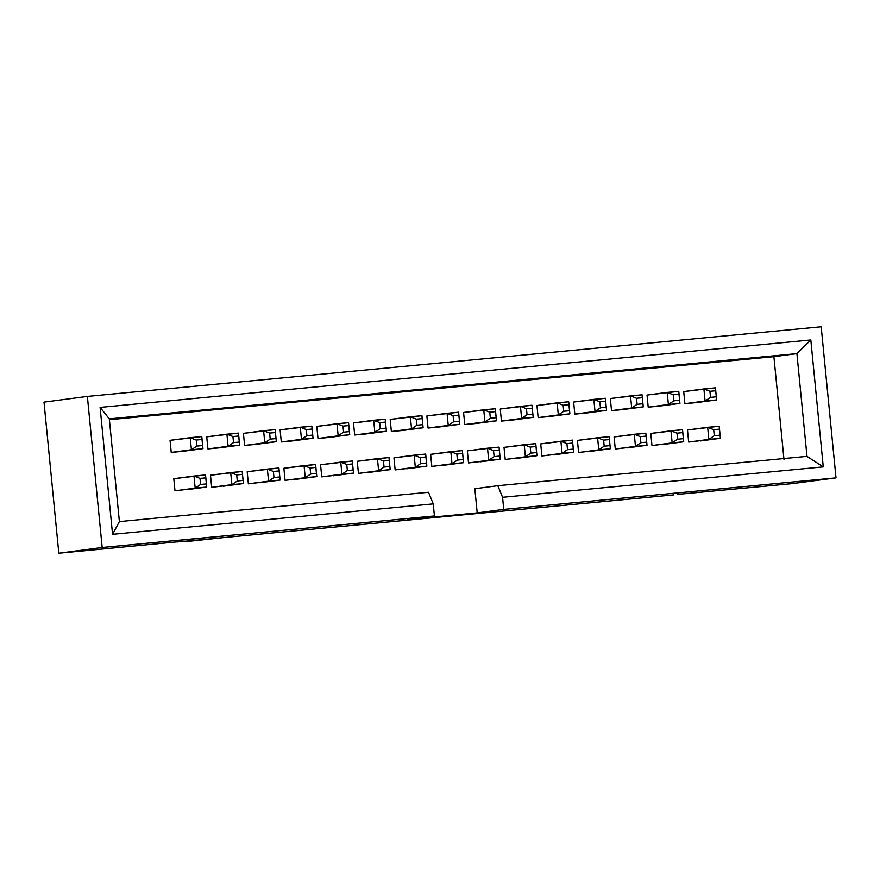 <?xml version="1.0" encoding="UTF-8"?>
<svg xmlns="http://www.w3.org/2000/svg" width="880" height="880" viewBox="0 0 880 880"><rect width="100%" height="100%" fill="white"/><g stroke="black" fill="none" stroke-linecap="round" stroke-linejoin="round"><path stroke-width="1.32" d="M173.811 478.698L205.546 474.936L206.723 487.025L174.988 490.787L195.173 488.125L193.985 476.036L173.811 478.698L174.988 490.787L173.811 478.698M186.549 489.687L206.723 487.025L186.549 489.687M206.371 483.901L205.777 477.862L200.002 478.412L200.596 484.451L206.371 483.901L200.596 484.451L195.173 488.125L206.723 487.025L205.546 474.936L206.371 483.901M195.173 488.125L200.596 484.451L200.002 478.412L193.985 476.036L195.173 488.125M193.985 476.036L200.002 478.412L205.777 477.862L205.546 474.936L193.985 476.036M210.496 475.222L242.231 471.46L243.419 483.549L211.684 487.3L231.858 484.638L230.681 472.56L210.496 475.222L211.684 487.3L210.496 475.222M223.234 486.211L243.419 483.549L223.234 486.211M243.067 480.425L242.473 474.386L236.698 474.936L237.292 480.975L243.067 480.425L237.292 480.975L231.858 484.638L243.419 483.549L242.231 471.46L243.067 480.425M231.858 484.638L237.292 480.975L236.698 474.936L230.681 472.56L231.858 484.638M230.681 472.56L236.698 474.936L242.473 474.386L242.231 471.46L230.681 472.56M247.192 471.735L278.927 467.984L280.104 480.062L248.369 483.824L268.554 481.162L267.366 469.073L247.192 471.735L248.369 483.824L247.192 471.735M259.93 482.724L280.104 480.062L259.93 482.724M279.752 476.949L279.158 470.899L273.383 471.449L273.977 477.488L279.752 476.949L273.977 477.488L268.554 481.162L280.104 480.062L278.927 467.984L279.752 476.949M268.554 481.162L273.977 477.488L273.383 471.449L267.366 469.073L268.554 481.162M267.366 469.073L273.383 471.449L279.158 470.899L278.927 467.984L267.366 469.073M283.877 468.259L315.612 464.497L316.8 476.586L285.065 480.337L305.239 477.686L304.062 465.597L283.877 468.259L285.065 480.337L283.877 468.259M296.615 479.248L316.8 476.586L296.615 479.248M316.448 473.462L315.854 467.423L310.079 467.973L310.673 474.012L316.448 473.462L310.673 474.012L305.239 477.686L316.8 476.586L315.612 464.497L316.448 473.462M305.239 477.686L310.673 474.012L310.079 467.973L304.062 465.597L305.239 477.686M304.062 465.597L310.079 467.973L315.854 467.423L315.612 464.497L304.062 465.597M320.573 464.772L352.308 461.021L353.496 473.099L321.75 476.861L341.935 474.199L340.747 462.11L320.573 464.772L321.75 476.861L320.573 464.772M333.311 475.761L353.496 473.099L333.311 475.761M353.133 469.986L352.55 463.936L346.764 464.486L347.358 470.536L353.133 469.986L347.358 470.536L341.935 474.199L353.496 473.099L352.308 461.021L353.133 469.986M341.935 474.199L347.358 470.536L346.764 464.486L340.747 462.11L341.935 474.199M340.747 462.11L346.764 464.486L352.55 463.936L352.308 461.021L340.747 462.11M191.411 449.746L171.226 452.408L191.411 449.746L190.223 437.668L201.784 436.568L202.961 448.657L191.411 449.746L196.834 446.083L202.609 445.533L202.015 439.494L196.24 440.044L196.834 446.083L196.24 440.044L202.015 439.494L201.784 436.568L170.049 440.33L190.223 437.668L196.24 440.044L190.223 437.668L191.411 449.746L202.961 448.657L182.787 451.319L202.961 448.657L201.784 436.568L202.961 448.657L202.609 445.533L196.834 446.083L191.411 449.746M228.096 446.27L207.922 448.932L228.096 446.27L226.919 434.181L238.469 433.092L239.657 445.17L228.096 446.27L233.519 442.596L239.305 442.057L238.711 436.007L232.936 436.557L233.519 442.596L232.936 436.557L238.711 436.007L238.469 433.092L206.734 436.843L226.919 434.181L232.936 436.557L226.919 434.181L228.096 446.27L239.657 445.17L219.472 447.832L239.657 445.17L238.469 433.092L239.657 445.17L239.305 442.057L233.519 442.596L228.096 446.27M264.792 442.794L244.607 445.456L264.792 442.794L263.604 430.705L275.165 429.605L276.342 441.694L264.792 442.794L270.215 439.12L275.99 438.57L275.396 432.531L269.621 433.081L270.215 439.12L269.621 433.081L275.396 432.531L275.165 429.605L243.43 433.367L263.604 430.705L269.621 433.081L263.604 430.705L264.792 442.794L276.342 441.694L256.168 444.356L276.342 441.694L275.165 429.605L276.342 441.694L275.99 438.57L270.215 439.12L264.792 442.794M301.477 439.307L281.303 441.969L301.477 439.307L300.3 427.218L311.85 426.129L313.038 438.218L301.477 439.307L306.911 435.644L312.686 435.094L312.092 429.044L306.317 429.594L306.911 435.644L306.317 429.594L312.092 429.044L311.85 426.129L280.115 429.88L300.3 427.218L306.317 429.594L300.3 427.218L301.477 439.307L313.038 438.218L292.853 440.869L313.038 438.218L311.85 426.129L313.038 438.218L312.686 435.094L306.911 435.644L301.477 439.307M338.173 435.831L317.988 438.493L338.173 435.831L336.985 423.742L348.546 422.642L349.723 434.731L338.173 435.831L343.596 432.157L349.371 431.607L348.788 425.568L343.002 426.118L343.596 432.157L343.002 426.118L348.788 425.568L348.546 422.642L316.811 426.404L336.985 423.742L343.002 426.118L336.985 423.742L338.173 435.831L349.723 434.731L329.549 437.393L349.723 434.731L348.546 422.642L349.723 434.731L349.371 431.607L343.596 432.157L338.173 435.831M357.258 461.296L388.993 457.534L390.181 469.623L358.446 473.385L378.62 470.723L377.443 458.634L357.258 461.296L358.446 473.385L357.258 461.296M370.007 472.285L390.181 469.623L370.007 472.285M389.829 466.499L389.235 460.46L383.46 461.01L384.054 467.049L389.829 466.499L384.054 467.049L378.62 470.723L390.181 469.623L388.993 457.534L389.829 466.499M378.62 470.723L384.054 467.049L383.46 461.01L377.443 458.634L378.62 470.723M377.443 458.634L383.46 461.01L389.235 460.46L388.993 457.534L377.443 458.634M393.954 457.809L425.689 454.058L426.877 466.147L395.142 469.898L415.316 467.236L414.128 455.158L393.954 457.809L395.142 469.898L393.954 457.809M406.692 468.798L426.877 466.147L406.692 468.798M426.514 463.023L425.931 456.984L420.145 457.523L420.739 463.573L426.514 463.023L420.739 463.573L415.316 467.236L426.877 466.147L425.689 454.058L426.514 463.023M415.316 467.236L420.739 463.573L420.145 457.523L414.128 455.158L415.316 467.236M414.128 455.158L420.145 457.523L425.931 456.984L425.689 454.058L414.128 455.158M430.639 454.333L462.374 450.571L463.562 462.66L431.827 466.422L452.012 463.76L450.824 451.671L430.639 454.333L431.827 466.422L430.639 454.333M443.388 465.322L463.562 462.66L443.388 465.322M463.21 459.536L462.616 453.497L456.841 454.047L457.435 460.086L463.21 459.536L457.435 460.086L452.012 463.76L463.562 462.66L462.374 450.571L463.21 459.536M452.012 463.76L457.435 460.086L456.841 454.047L450.824 451.671L452.012 463.76M450.824 451.671L456.841 454.047L462.616 453.497L462.374 450.571L450.824 451.671M467.335 450.857L499.07 447.095L500.258 459.184L468.523 462.935L488.697 460.273L487.509 448.195L467.335 450.857L468.523 462.935L467.335 450.857M480.073 461.846L500.258 459.184L480.073 461.846M499.906 456.06L499.312 450.021L493.526 450.571L494.12 456.61L499.906 456.06L494.12 456.61L488.697 460.273L500.258 459.184L499.07 447.095L499.906 456.06M488.697 460.273L494.12 456.61L493.526 450.571L487.509 448.195L488.697 460.273M487.509 448.195L493.526 450.571L499.312 450.021L499.07 447.095L487.509 448.195M504.02 447.37L535.755 443.619L536.943 455.697L505.208 459.459L525.393 456.797L524.205 444.708L504.02 447.37L505.208 459.459L504.02 447.37M516.769 458.359L536.943 455.697L516.769 458.359M536.591 452.584L535.997 446.534L530.222 447.084L530.816 453.123L536.591 452.584L530.816 453.123L525.393 456.797L536.943 455.697L535.755 443.619L536.591 452.584M525.393 456.797L530.816 453.123L530.222 447.084L524.205 444.708L525.393 456.797M524.205 444.708L530.222 447.084L535.997 446.534L535.755 443.619L524.205 444.708M540.716 443.894L572.451 440.132L573.639 452.221L541.904 455.972L562.078 453.321L560.89 441.232L540.716 443.894L541.904 455.972L540.716 443.894M553.454 454.883L573.639 452.221L553.454 454.883M573.287 449.097L572.693 443.058L566.918 443.608L567.501 449.647L573.287 449.097L567.501 449.647L562.078 453.321L573.639 452.221L572.451 440.132L573.287 449.097M562.078 453.321L567.501 449.647L566.918 443.608L560.89 441.232L562.078 453.321M560.89 441.232L566.918 443.608L572.693 443.058L572.451 440.132L560.89 441.232M577.412 440.407L609.147 436.656L610.324 448.734L578.589 452.496L598.774 449.834L597.586 437.745L577.412 440.407L578.589 452.496L577.412 440.407M590.15 451.396L610.324 448.734L590.15 451.396M609.972 445.621L609.378 439.571L603.603 440.121L604.197 446.171L609.972 445.621L604.197 446.171L598.774 449.834L610.324 448.734L609.147 436.656L609.972 445.621M598.774 449.834L604.197 446.171L603.603 440.121L597.586 437.745L598.774 449.834M597.586 437.745L603.603 440.121L609.378 439.571L609.147 436.656L597.586 437.745M614.097 436.931L645.832 433.169L647.02 445.258L615.285 449.02L635.459 446.358L634.282 434.269L614.097 436.931L615.285 449.02L614.097 436.931M626.835 447.92L647.02 445.258L626.835 447.92M646.668 442.134L646.074 436.095L640.299 436.645L640.882 442.684L646.668 442.134L640.882 442.684L635.459 446.358L647.02 445.258L645.832 433.169L646.668 442.134M635.459 446.358L640.882 442.684L640.299 436.645L634.282 434.269L635.459 446.358M634.282 434.269L640.299 436.645L646.074 436.095L645.832 433.169L634.282 434.269M650.793 433.444L682.528 429.693L683.705 441.782L651.97 445.533L672.155 442.871L670.967 430.793L650.793 433.444L651.97 445.533L650.793 433.444M663.531 444.433L683.705 441.782L663.531 444.433M683.353 438.658L682.759 432.619L676.984 433.158L677.578 439.208L683.353 438.658L677.578 439.208L672.155 442.871L683.705 441.782L682.528 429.693L683.353 438.658M672.155 442.871L677.578 439.208L676.984 433.158L670.967 430.793L672.155 442.871M670.967 430.793L676.984 433.158L682.759 432.619L682.528 429.693L670.967 430.793M687.478 429.968L719.213 426.206L720.401 438.295L688.666 442.057L708.84 439.395L707.663 427.306L687.478 429.968L688.666 442.057L687.478 429.968M700.216 440.957L720.401 438.295L700.216 440.957M720.049 435.171L719.455 429.132L713.68 429.682L714.274 435.721L720.049 435.171L714.274 435.721L708.84 439.395L720.401 438.295L719.213 426.206L720.049 435.171M708.84 439.395L714.274 435.721L713.68 429.682L707.663 427.306L708.84 439.395M707.663 427.306L713.68 429.682L719.455 429.132L719.213 426.206L707.663 427.306M374.858 432.344L354.684 435.006L374.858 432.344L373.681 420.266L385.231 419.166L386.419 431.255L374.858 432.344L380.292 428.681L386.067 428.131L385.473 422.092L379.698 422.631L380.292 428.681L379.698 422.631L385.473 422.092L385.231 419.166L353.496 422.928L373.681 420.266L379.698 422.631L373.681 420.266L374.858 432.344L386.419 431.255L366.245 433.917L386.419 431.255L385.231 419.166L386.419 431.255L386.067 428.131L380.292 428.681L374.858 432.344M411.554 428.868L391.369 431.53L411.554 428.868L410.366 416.779L421.927 415.69L423.115 427.768L411.554 428.868L416.977 425.194L422.752 424.655L422.169 418.605L416.383 419.155L416.977 425.194L416.383 419.155L422.169 418.605L421.927 415.69L390.192 419.441L410.366 416.779L416.383 419.155L410.366 416.779L411.554 428.868L423.115 427.768L402.93 430.43L423.115 427.768L421.927 415.69L423.115 427.768L422.752 424.655L416.977 425.194L411.554 428.868M448.25 425.381L428.065 428.043L448.25 425.381L447.062 413.303L458.612 412.203L459.8 424.292L448.25 425.381L453.673 421.718L459.448 421.168L458.854 415.129L453.079 415.679L453.673 421.718L453.079 415.679L458.854 415.129L458.612 412.203L426.877 415.965L447.062 413.303L453.079 415.679L447.062 413.303L448.25 425.381L459.8 424.292L439.626 426.954L459.8 424.292L458.612 412.203L459.8 424.292L459.448 421.168L453.673 421.718L448.25 425.381M484.935 421.905L464.761 424.567L484.935 421.905L483.747 409.816L495.308 408.727L496.496 420.805L484.935 421.905L490.358 418.231L496.144 417.692L495.55 411.642L489.764 412.192L490.358 418.231L489.764 412.192L495.55 411.642L495.308 408.727L463.573 412.478L483.747 409.816L489.764 412.192L483.747 409.816L484.935 421.905L496.496 420.805L476.311 423.467L496.496 420.805L495.308 408.727L496.496 420.805L496.144 417.692L490.358 418.231L484.935 421.905M521.631 418.429L501.446 421.08L521.631 418.429L520.443 406.34L531.993 405.24L533.181 417.329L521.631 418.429L527.054 414.755L532.829 414.205L532.235 408.166L526.46 408.716L527.054 414.755L526.46 408.716L532.235 408.166L531.993 405.24L500.258 409.002L520.443 406.34L526.46 408.716L520.443 406.34L521.631 418.429L533.181 417.329L513.007 419.991L533.181 417.329L531.993 405.24L533.181 417.329L532.829 414.205L527.054 414.755L521.631 418.429M558.316 414.942L538.142 417.604L558.316 414.942L557.128 402.853L568.689 401.764L569.877 413.842L558.316 414.942L563.739 411.279L569.525 410.729L568.931 404.679L563.145 405.229L563.739 411.279L563.145 405.229L568.931 404.679L568.689 401.764L536.954 405.515L557.128 402.853L563.145 405.229L557.128 402.853L558.316 414.942L569.877 413.842L549.692 416.504L569.877 413.842L568.689 401.764L569.877 413.842L569.525 410.729L563.739 411.279L558.316 414.942M595.012 411.466L574.827 414.128L595.012 411.466L593.824 399.377L605.385 398.277L606.562 410.366L595.012 411.466L600.435 407.792L606.21 407.242L605.616 401.203L599.841 401.753L600.435 407.792L599.841 401.753L605.616 401.203L605.385 398.277L573.639 402.039L593.824 399.377L599.841 401.753L593.824 399.377L595.012 411.466L606.562 410.366L586.388 413.028L606.562 410.366L605.385 398.277L606.562 410.366L606.21 407.242L600.435 407.792L595.012 411.466M631.697 407.979L611.523 410.641L631.697 407.979L630.52 395.901L642.07 394.801L643.258 406.89L631.697 407.979L637.12 404.316L642.906 403.766L642.312 397.727L636.537 398.266L637.12 404.316L636.537 398.266L642.312 397.727L642.07 394.801L610.335 398.552L630.52 395.901L636.537 398.266L630.52 395.901L631.697 407.979L643.258 406.89L623.073 409.552L643.258 406.89L642.07 394.801L643.258 406.89L642.906 403.766L637.12 404.316L631.697 407.979M668.393 404.503L648.208 407.165L668.393 404.503L667.205 392.414L678.766 391.325L679.943 403.403L668.393 404.503L673.816 400.829L679.591 400.279L678.997 394.24L673.222 394.79L673.816 400.829L673.222 394.79L678.997 394.24L678.766 391.325L647.031 395.076L667.205 392.414L673.222 394.79L667.205 392.414L668.393 404.503L679.943 403.403L659.769 406.065L679.943 403.403L678.766 391.325L679.943 403.403L679.591 400.279L673.816 400.829L668.393 404.503M705.078 401.016L684.904 403.678L705.078 401.016L703.901 388.938L715.451 387.838L716.639 399.927L705.078 401.016L710.512 397.353L716.287 396.803L715.693 390.764L709.918 391.314L710.512 397.353L709.918 391.314L715.693 390.764L715.451 387.838L683.716 391.6L703.901 388.938L709.918 391.314L703.901 388.938L705.078 401.016L716.639 399.927L696.454 402.589L716.639 399.927L715.451 387.838L716.639 399.927L716.287 396.803L710.512 397.353L705.078 401.016M677.435 494.384L792.627 483.582L836 477.873L503.756 509.388L477.202 512.886L407.869 519.464L434.423 515.966L102.179 547.481L58.817 553.201L179.344 541.64L58.817 553.201L44 402.127L87.373 396.418L821.183 326.799L87.373 396.418L102.179 547.481L434.423 515.966L433.235 503.877L112.552 534.303L100.111 407.407L810.821 339.977L823.262 466.884L502.579 497.299L503.756 509.388L836 477.873L821.183 326.799L836 477.873L792.627 483.582L677.435 494.384M179.355 541.695L177.551 541.937L179.355 541.695M222.717 537.658L673.893 494.857L222.717 537.658L222.563 536.162L179.212 540.276L222.563 536.162L222.717 537.669L189.596 541.244L179.366 541.783L222.717 537.669L179.366 541.783L179.212 540.276L179.366 541.783L189.596 541.244L222.717 537.669M684.904 403.678L696.454 402.589L684.904 403.678L683.716 391.6L684.904 403.678M648.208 407.165L659.769 406.065L648.208 407.165L647.031 395.076L648.208 407.165M611.523 410.641L623.073 409.552L611.523 410.641L610.335 398.552L611.523 410.641M574.827 414.128L586.388 413.028L574.827 414.128L573.639 402.039L574.827 414.128M538.142 417.604L549.692 416.504L538.142 417.604L536.954 405.515L538.142 417.604M501.446 421.08L513.007 419.991L501.446 421.08L500.258 409.002L501.446 421.08M464.761 424.567L476.311 423.467L464.761 424.567L463.573 412.478L464.761 424.567M428.065 428.043L439.626 426.954L428.065 428.043L426.877 415.965L428.065 428.043M391.369 431.53L402.93 430.43L391.369 431.53L390.192 419.441L391.369 431.53M354.684 435.006L366.245 433.917L354.684 435.006L353.496 422.928L354.684 435.006M317.988 438.493L329.549 437.393L317.988 438.493L316.811 426.404L317.988 438.493M281.303 441.969L292.853 440.869L281.303 441.969L280.115 429.88L281.303 441.969M244.607 445.456L256.168 444.356L244.607 445.456L243.43 433.367L244.607 445.456M207.922 448.932L219.472 447.832L207.922 448.932L206.734 436.843L207.922 448.932M170.049 440.33L171.226 452.408L170.049 440.33M407.869 519.464L477.202 512.886L474.837 488.719L497.849 485.683L806.982 456.357L796.906 353.628L109.307 418.858L119.383 521.587L428.516 492.261L433.235 503.877L434.423 515.966L407.869 519.464M783.97 459.393L773.894 356.664L109.395 419.705L773.894 356.664L796.906 353.628L773.894 356.664L783.97 459.393M182.787 451.319L171.226 452.408L182.787 451.319M87.373 396.418L44 402.127L58.817 553.201L102.179 547.481L87.373 396.418M503.756 509.388L502.579 497.299L497.849 485.683L474.837 488.719L477.202 512.886L503.756 509.388M497.849 485.683L502.579 497.299L823.262 466.884L806.982 456.357L497.849 485.683M806.982 456.357L823.262 466.884L810.821 339.977L796.906 353.628L806.982 456.357M796.906 353.628L810.821 339.977L100.111 407.407L109.307 418.858L796.906 353.628M109.307 418.858L100.111 407.407L112.552 534.303L119.383 521.587L109.307 418.858M433.235 503.877L428.516 492.261L119.383 521.587L112.552 534.303L433.235 503.877"/></g></svg>
